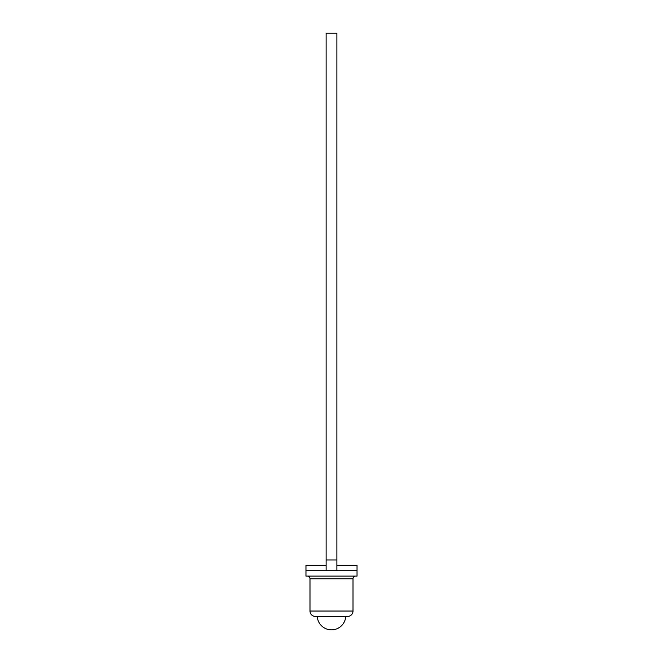 <?xml version="1.0" encoding="UTF-8"?>
<svg xmlns="http://www.w3.org/2000/svg" width="663" height="663" viewBox="0 0 663 663"><rect width="100%" height="100%" fill="white"/><g stroke="black" fill="none" stroke-linecap="round" stroke-linejoin="round"><path stroke-width="0.99" d="M326.121 559.97L336.879 559.97L336.879 33.15L326.121 33.15L326.121 570.719L305.966 570.719L305.966 576.097L357.034 576.097L357.034 570.719L305.966 570.719L305.966 565.34L326.121 565.34M336.879 559.97L336.879 570.719L357.034 570.719L357.034 565.34L336.879 565.34M309.994 611.037L353.006 611.037L353.006 578.782L309.994 578.782L309.994 611.037A5.379 5.379 0 0 0 315.373 616.408L347.627 616.408L315.373 616.408M353.006 611.037A5.379 5.379 0 0 1 347.627 616.408M353.006 578.782A2.685 2.685 0 0 1 355.691 576.097M309.994 578.782A2.685 2.685 0 0 0 307.309 576.097M331.5 616.408L317.254 616.408A14.271 14.271 0 0 0 331.5 629.85A14.271 14.271 0 0 0 345.746 616.408"/></g></svg>

